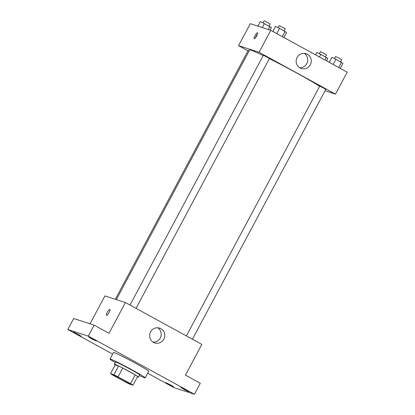 <?xml version="1.0" encoding="UTF-8"?>
<svg xmlns="http://www.w3.org/2000/svg" width="415" height="415" viewBox="0 0 415 415"><rect width="100%" height="100%" fill="white"/><g stroke="black" fill="none" stroke-linecap="round" stroke-linejoin="round"><path stroke-width="0.62" d="M130.232 384.083A9.965 0.436 28.1 0 1 120.49 379.253A9.965 0.436 28.1 0 1 112.953 374.74A9.965 0.436 28.1 0 1 121.948 379.045A9.965 0.436 28.1 0 1 130.533 384.124A9.965 0.436 28.1 0 1 130.232 384.083M130.533 383.673L118.073 376.846A13.384 0.586 28.1 0 0 113.86 374.74L110.515 373.661A13.384 0.586 28.1 0 0 112.947 375.191L125.408 382.018A13.384 0.586 28.1 0 0 129.625 384.124L132.966 385.203A13.384 0.586 28.1 0 0 130.533 383.673L135.223 374.89L122.762 368.069L118.073 376.846M135.223 374.89A13.384 0.586 28.1 0 1 137.656 376.421L132.966 385.203M122.762 368.069A13.384 0.586 28.1 0 0 118.545 365.957L115.204 364.878L110.515 373.661M137.453 376.799A13.7 0.602 -151.9 0 0 138.517 377.105A13.7 0.602 -151.9 0 0 126.71 370.123A13.7 0.602 -151.9 0 0 114.343 364.199A13.7 0.602 -151.9 0 0 115.188 364.915M114.343 364.199L115.515 361.999A13.7 0.602 28.1 0 1 127.882 367.923A13.7 0.602 28.1 0 1 139.689 374.906L138.517 377.105M118.545 365.957L113.86 374.74M115.22 362.56A19.93 0.872 28.1 0 1 110.022 359.068A19.93 0.872 28.1 0 1 128.012 367.685A19.93 0.872 28.1 0 1 145.183 377.842A19.93 0.872 28.1 0 1 144.586 377.759A19.93 0.872 28.1 0 1 139.388 375.466M110.022 359.068L113.539 352.48A19.93 0.872 28.1 0 1 131.529 361.102A19.93 0.872 28.1 0 1 148.7 371.254L145.183 377.842M93.505 339.346L96.358 341.078L92.415 339.19L88.654 336.964L93.505 339.346M185.853 389.924L188.706 391.656L184.768 389.773L181.007 387.548L185.853 389.924M170.731 385.037L173.579 386.775L169.642 384.887L165.881 382.661L170.731 385.037M78.378 334.459L81.231 336.192L77.294 334.303L73.533 332.078L78.378 334.459M147.647 373.225L173.942 387.631L194.443 394.25L88.296 336.108L67.795 329.489L112.688 354.078M194.443 394.25L200.305 383.273L185.443 375.134L201.856 344.398L125.429 302.54L109.015 333.271L94.153 325.132L73.652 318.513L67.795 329.489M125.429 302.54L104.928 295.916L90.034 323.804M94.153 325.132L88.296 336.108M163.826 339.174A7.786 7.558 -72.1 0 1 150.002 333.219A7.786 7.558 -72.1 0 1 159.588 328.135A7.786 7.558 -72.1 0 1 163.826 339.174M106.531 315.416A3.424 0.809 118.7 0 1 106.499 315.405A3.424 0.809 118.7 0 1 107.433 312.013A3.424 0.809 118.7 0 1 109.788 309.393A3.424 0.809 118.7 0 1 108.891 312.718A3.424 0.809 118.7 0 1 106.531 315.416M106.499 315.405A3.424 0.809 118.7 0 1 107.433 312.013A3.424 0.809 118.7 0 1 109.788 309.398M157.731 327.793A7.786 7.558 -72.1 0 1 153.094 342.147M116.356 299.609L249.664 49.945A42.346 1.852 28.1 0 1 263.193 55.579M269.356 58.629A42.346 1.852 28.1 0 1 319.685 86.268M192.41 339.226L325.806 89.396L323.207 87.835L319.742 86.154L186.382 335.922M115.339 299.277L248.232 50.386L249.213 50.786M129.994 305.041L263.359 55.273L266.461 56.756L269.423 58.51L136.021 308.345M325.075 90.771L335.486 94.132L259.059 52.269L238.558 45.65L247.999 50.822M335.486 94.132L347.205 72.179L270.777 30.316L250.276 23.697L238.558 45.65M270.777 30.316L259.059 52.269M310.353 64.761A7.786 7.558 -72.1 0 1 296.528 58.806A7.786 7.558 -72.1 0 1 306.109 53.722A7.786 7.558 -72.1 0 1 310.353 64.761M254.229 38.808A3.424 0.809 118.7 0 1 254.193 38.792A3.424 0.809 118.7 0 1 255.132 35.4A3.424 0.809 118.7 0 1 257.487 32.785A3.424 0.809 118.7 0 1 256.584 36.11A3.424 0.809 118.7 0 1 254.229 38.808M255.292 38.056A3.424 0.809 118.7 0 1 257.456 34.108M304.257 53.374A7.786 7.558 -72.1 0 1 299.62 67.728M340.264 68.376L342.946 63.355L335.953 59.236L331.912 57.312L329.23 62.333M341.467 62.26L338.666 67.5M335.953 59.236L333.152 64.481M334.49 58.541L335.569 56.518L338.671 58.007L341.633 59.76L340.565 61.762M283.876 37.49L286.558 32.469L279.565 28.355L275.524 26.43L272.847 31.452M285.079 31.374L282.283 36.619M279.565 28.355L276.764 33.599M278.102 27.655L279.181 25.637L282.283 27.12L285.245 28.874L284.176 30.881M326.543 60.86L327.819 58.468L320.826 54.349L316.79 52.425L315.509 54.816M326.34 57.374L324.945 59.988M320.826 54.349L319.431 56.964M319.363 53.654L320.442 51.636L323.544 53.12L326.506 54.873L325.438 56.876M270.092 30.098L271.431 27.587L260.402 21.544L257.933 26.171M269.958 26.487L268.334 29.527M264.443 23.468L262.254 27.566M262.98 22.773L264.059 20.75L267.161 22.239L270.124 23.987L269.05 25.995"/></g></svg>
